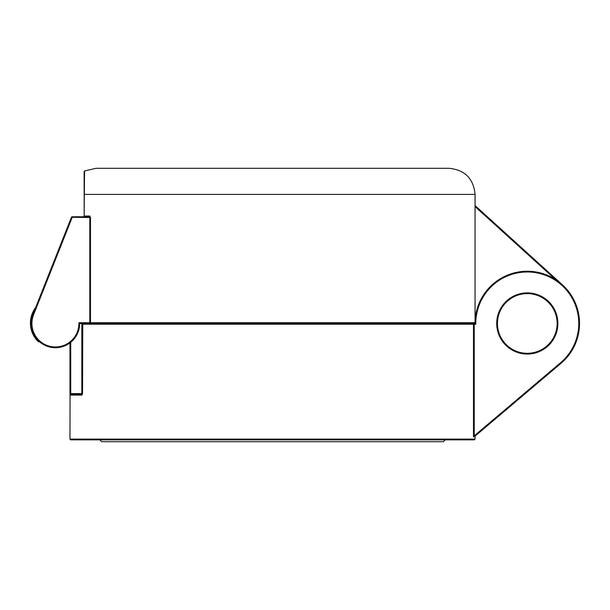 <?xml version="1.0" encoding="UTF-8"?>
<svg xmlns="http://www.w3.org/2000/svg" width="610" height="610" viewBox="0 0 610 610"><rect width="100%" height="100%" fill="white"/><g stroke="black" fill="none" stroke-linecap="round" stroke-linejoin="round"><path stroke-width="0.91" d="M82.258 324.856L82.51 323.46L82.533 324.856L81.831 324.856L81.831 393.595L81.29 394.334L70.806 394.334L81.29 394.334A0.747 0.702 90 0 1 81.992 395.082L82.533 393.595L82.762 324.207L473.482 324.207A0.747 0.74 -90 0 0 472.742 323.468L83.456 323.468A0.747 0.702 90 0 0 82.762 324.207M474.527 323.468L475.06 323.468A52.224 52.224 0 0 1 549.252 276.086A52.224 52.224 0 0 1 561.032 363.316L475.083 436.058M475.274 435.937L474.793 436.12A0.747 0.747 0 0 0 475.274 435.937L561.032 363.316A52.224 52.224 0 0 0 549.252 276.086A52.224 52.224 0 0 0 475.06 323.468L475.815 324.207A51.476 51.476 0 0 1 548.596 276.604A51.476 51.476 0 0 1 560.552 362.752L474.222 435.853L474.222 324.207L475.815 324.207M475.06 436.12L475.06 439.101L69.967 439.101L70.081 394.334L69.967 395.082L70.081 394.334L69.967 395.082L70.081 394.334L69.967 395.082L81.992 395.082M70.058 393.953A0.747 0.747 0 0 0 70.066 393.968L70.066 393.968A0.747 0.747 0 0 0 70.18 394.121L69.967 393.595A0.747 0.747 0 0 0 70.714 394.334L71.324 394.556A0.747 0.74 -90 0 1 71.545 395.082M70.806 394.334A0.747 0.74 -90 0 1 71.324 394.556M69.967 393.595L69.967 342.858L69.967 393.595L70.714 393.595L70.714 342.279M81.908 323.445L81.831 324.856M82.51 323.46L82.96 323.681M38.735 341.059L38.224 341.585A0.747 0.747 0 0 0 39.284 341.569A0.747 0.747 0 0 1 38.224 341.585A25.765 25.765 0 0 1 35.624 307.592L71.439 217.251A0.747 0.747 0 0 1 72.132 216.779A0.747 0.747 0 0 0 71.439 217.251L89.807 217.526L89.807 322.721L90.478 322.721L90.478 217.526L89.761 216.031L84.195 216.031A0.747 0.694 -90 0 1 83.501 216.779L89.09 216.779L90.478 217.526M81.29 394.334L70.714 394.334L70.714 393.595L82.533 393.595M475.808 434.511L560.552 362.752L561.032 363.316A52.224 52.224 0 0 0 549.252 276.086A52.224 52.224 0 0 0 475.06 323.468L472.742 323.468M474.222 323.468L474.222 324.207L473.482 324.207L473.482 435.853L474.793 436.12L473.772 436.859L474.511 436.585M473.482 435.853L473.512 436.859L474.122 436.142M69.967 439.101L70.714 439.848L474.321 439.848L445.224 439.848L443.356 441.709L101.672 441.709L99.804 439.848L445.224 439.848M557.128 323.468A29.844 29.844 0 0 0 512.37 297.619A29.844 29.844 0 0 0 512.37 349.309A29.844 29.844 0 0 0 557.128 323.468A29.844 29.844 0 0 1 512.37 349.309A29.844 29.844 0 0 1 512.37 297.619A29.844 29.844 0 0 1 557.128 323.468A29.844 29.844 0 0 1 512.37 349.309A29.844 29.844 0 0 1 512.37 297.619A29.844 29.844 0 0 1 557.128 323.468M80.398 323.468L78.903 322.721L79.651 324.185A0.747 0.747 0 0 1 80.398 323.468L90.722 323.468L90.478 322.721L475.06 322.721A0.747 0.747 0 0 1 474.321 323.468L90.745 323.468L89.807 322.721L78.903 322.721A23.5 23.5 0 0 1 51.377 346.617A23.5 23.5 0 0 1 33.573 314.806L72.132 217.526L33.573 314.806L32.879 314.531L71.439 217.251L32.879 314.531A24.247 24.247 0 0 0 50.516 347.212A24.247 24.247 0 0 0 79.651 324.185A0.747 0.747 0 0 1 80.398 323.468M84.142 216.779L89.09 216.779A0.747 0.671 90 0 0 89.761 216.031M89.09 216.779L83.501 216.779M72.132 217.526L72.132 216.779L83.395 216.779A0.747 0.747 0 0 0 84.142 216.031L84.546 171.181L84.195 194.399L475.06 194.399C473.52 178.539 464.812 169.839 448.952 168.291L96.075 168.291L448.952 168.291M84.142 171.989L84.142 194.399M84.5 172.157L84.371 176.259M84.264 182.344L84.21 188.261M475.06 194.399L475.06 206.599L475.06 205.593L562.374 284.779A52.224 52.224 0 0 1 560.575 363.705A52.224 52.224 0 0 0 562.374 284.779M555.375 279.441L475.06 206.599L475.06 322.721M31.171 323.292A25.018 25.018 0 0 1 34.213 311.169M557.875 323.468A30.584 30.584 0 0 0 511.996 296.978A30.584 30.584 0 0 0 511.996 349.957A30.584 30.584 0 0 0 557.875 323.468M84.195 194.399L84.142 216.031M32.879 314.531A24.247 24.247 0 0 0 50.516 347.212A24.247 24.247 0 0 0 79.651 324.185M475.06 439.101L474.321 439.848M96.075 168.291L84.569 170.96L84.142 171.608L84.142 178.73"/></g></svg>
